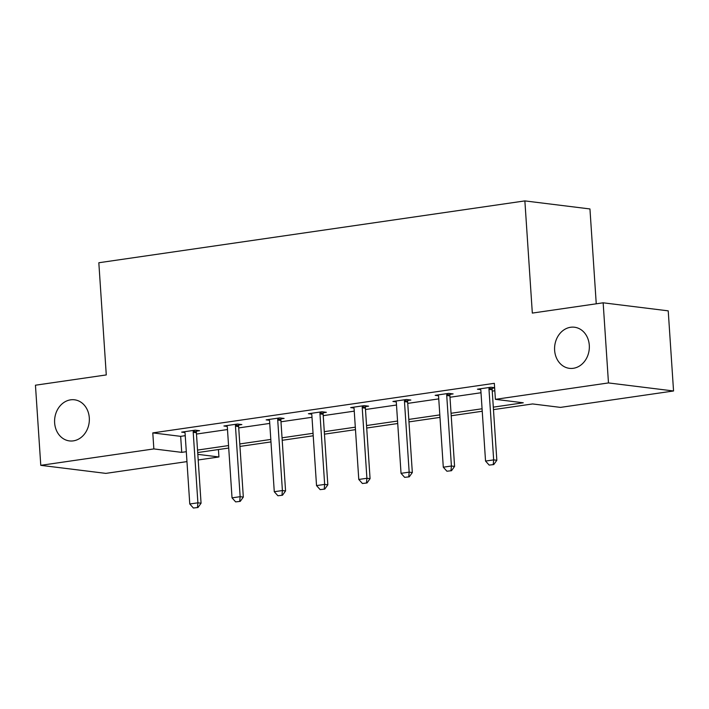 <?xml version="1.0" encoding="UTF-8"?>
<svg xmlns="http://www.w3.org/2000/svg" width="709" height="709" viewBox="0 0 709 709"><rect width="100%" height="100%" fill="white"/><g stroke="black" fill="none" stroke-linecap="round" stroke-linejoin="round"><path stroke-width="1.06" d="M89.299 417.84A20.712 17.335 97 0 1 69.429 440.909A20.712 17.335 97 0 1 54.637 422.874A20.712 17.335 97 0 1 74.507 399.796A20.712 17.335 97 0 1 89.299 417.84M589.294 345.265A20.712 17.335 97 0 1 569.416 368.343A20.712 17.335 97 0 1 554.624 350.299A20.712 17.335 97 0 1 574.503 327.23A20.712 17.335 97 0 1 589.294 345.265M596.251 303.807L589.95 208.951L524.873 200.904L98.826 262.747L106.279 374.928L35.45 385.209L40.776 465.334L153.853 448.921L181.726 452.369L186.299 451.704M524.873 200.904L532.326 313.086L603.155 302.805L668.224 310.852L673.55 390.978L560.473 407.391L532.592 403.944L493.473 409.625M218.434 449.541L218.93 456.968L198.192 459.973M186.954 461.603L105.845 473.382L40.776 465.334M603.155 302.805L608.473 382.931L673.55 390.978M238.8 425.019L241.849 424.576L237.453 424.035L223.911 426.003L227.155 426.401M323.313 412.753L326.353 412.31L321.957 411.769L308.415 413.737L311.659 414.136L311.366 413.303M407.817 400.488L410.857 400.044L406.461 399.504L392.919 401.471L396.163 401.87L395.87 401.037M494.625 387.69L490.965 387.238L477.423 389.206L480.667 389.604L480.383 388.771M494.634 387.885L492.321 388.222M493.304 407.143L523.269 402.792L495.396 399.344L494.333 383.321L152.79 432.898L180.662 436.345L185.235 435.68M196.473 434.05L227.492 429.548M238.72 427.917L269.739 423.415M280.977 421.784L311.995 417.282M323.233 415.651L354.243 411.149M365.481 409.518L396.499 405.016M407.737 403.386L438.756 398.883M449.985 397.253L481.003 392.751M492.241 391.12L494.82 390.739M450.064 394.355L453.113 393.912L448.717 393.371L435.175 395.338L438.419 395.737M365.56 406.62L368.609 406.177L364.204 405.637L350.663 407.604L353.906 408.003L353.623 407.17M281.056 418.886L284.096 418.443L279.701 417.902L266.159 419.87L269.402 420.269L269.119 419.436M196.553 431.152L199.592 430.709L195.197 430.168L181.655 432.136L184.898 432.534L184.606 431.701M152.79 432.898L153.853 448.921M495.396 399.344L608.473 382.931M197.82 454.354L218.93 456.968M482.235 411.255L451.216 415.758M439.979 417.388L408.96 421.89M397.731 423.521L366.713 428.023M355.475 429.654L324.456 434.156M313.218 435.787L282.209 440.289M270.971 441.92L239.952 446.422M228.715 448.053L197.696 452.555M197.536 450.073L228.555 445.571M239.784 443.94L270.803 439.438M282.04 437.808L313.059 433.305M324.297 431.675L355.306 427.173M366.544 425.542L397.563 421.04M408.801 419.409L439.819 414.907M451.048 413.276L482.067 408.774M180.662 436.345L181.726 452.369M489.166 465.095L493.756 464.572L489.166 465.095L485.541 461.063L480.862 390.553A3.235 2.712 -83 0 0 480.667 389.596M489.219 387.486L489.05 388.381A3.235 2.712 -83 0 0 488.988 389.374L493.668 459.884L496.832 460.274L493.756 464.572M492.471 387.424L492.214 388.771A3.235 2.712 -83 0 0 492.152 389.764L496.832 460.274M485.541 461.063L493.668 459.884L493.234 464.51M446.918 471.228L451.509 470.705L446.918 471.228L443.293 467.196L438.605 396.685A3.235 2.712 -83 0 0 438.41 395.728L438.127 394.904M446.971 393.619L446.794 394.514A3.235 2.712 -83 0 0 446.732 395.507L451.411 466.017L454.584 466.407L451.509 470.705M450.224 393.557L449.958 394.904A3.235 2.712 -83 0 0 449.896 395.897L454.584 466.407M443.293 467.196L451.411 466.017L450.977 470.643M404.662 477.361L409.253 476.838L404.662 477.361L401.037 473.328L396.349 402.818A3.235 2.712 -83 0 0 396.163 401.861M404.715 399.752L404.538 400.647A3.235 2.712 -83 0 0 404.476 401.64L409.164 472.15L412.328 472.54L409.253 476.838M407.967 399.69L407.71 401.037A3.235 2.712 -83 0 0 407.648 402.03L412.328 472.54M401.037 473.328L409.164 472.15L408.73 476.776M362.414 483.494L367.005 482.971L362.414 483.494L358.781 479.461L354.101 408.951A3.235 2.712 -83 0 0 353.906 407.994M362.459 405.885L362.29 406.78A3.235 2.712 -83 0 0 362.228 407.772L366.907 478.283L370.071 478.672L367.005 482.971M365.72 405.823L365.454 407.17A3.235 2.712 -83 0 0 365.392 408.162L370.071 478.672M358.781 479.461L366.907 478.283L366.473 482.909M320.158 489.627L324.749 489.104L320.158 489.627L316.533 485.594L311.845 415.084A3.235 2.712 -83 0 0 311.659 414.127M320.211 412.018L320.034 412.913A3.235 2.712 -83 0 0 319.972 413.905L324.66 484.415L327.824 484.805L324.749 489.104M323.464 411.956L323.198 413.303A3.235 2.712 -83 0 0 323.136 414.295L327.824 484.805M316.533 485.594L324.66 484.415L324.217 489.042M277.901 495.759L282.492 495.236L277.901 495.759L274.277 491.727L269.597 421.217A3.235 2.712 -83 0 0 269.402 420.26M277.955 418.15L277.786 419.046A3.235 2.712 -83 0 0 277.724 420.038L282.404 490.548L285.567 490.938L282.492 495.236M281.216 418.088L280.95 419.436A3.235 2.712 -83 0 0 280.888 420.428L285.567 490.938M274.277 491.727L282.404 490.548L281.969 495.174M235.654 501.892L240.245 501.369L235.654 501.892L232.029 497.86L227.341 427.35A3.235 2.712 -83 0 0 227.146 426.393L226.862 425.568M235.707 424.283L235.53 425.178A3.235 2.712 -83 0 0 235.468 426.171L240.147 496.681L243.32 497.071L240.245 501.369M238.96 424.221L238.694 425.568A3.235 2.712 -83 0 0 238.632 426.561L243.32 497.071M232.029 497.86L240.147 496.681L239.713 501.307M193.397 508.025L197.988 507.502L193.397 508.025L189.773 503.993L185.093 433.483A3.235 2.712 -83 0 0 184.898 432.525M193.451 430.416L193.273 431.311A3.235 2.712 -83 0 0 193.211 432.304L197.9 502.814L201.064 503.204L197.988 507.502M196.703 430.354L196.446 431.701A3.235 2.712 -83 0 0 196.384 432.694L201.064 503.204M189.773 503.993L197.9 502.814L197.465 507.44M488.988 389.374L492.152 389.764M489.05 388.381L492.214 388.771M446.732 395.507L449.896 395.897M446.794 394.514L449.958 394.904M404.476 401.64L407.648 402.03M404.538 400.647L407.71 401.037M362.228 407.772L365.392 408.162M362.29 406.78L365.454 407.17M319.972 413.905L323.136 414.295M320.034 412.913L323.198 413.303M277.724 420.038L280.888 420.428M277.786 419.046L280.95 419.436M235.468 426.171L238.632 426.561M235.53 425.178L238.694 425.568M193.211 432.304L196.384 432.694M193.273 431.311L196.446 431.701"/></g></svg>
